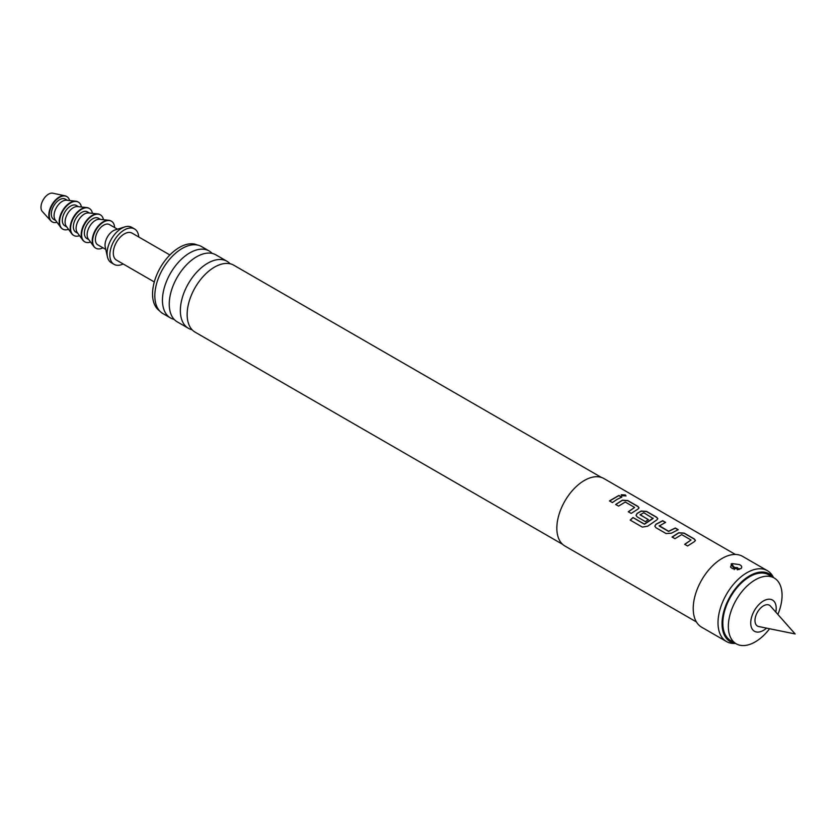 <?xml version="1.0" encoding="UTF-8"?>
<svg xmlns="http://www.w3.org/2000/svg" width="837" height="837" viewBox="0 0 837 837"><rect width="100%" height="100%" fill="white"/><g stroke="black" fill="none" stroke-linecap="round" stroke-linejoin="round"><path stroke-width="1.26" d="M625.323 494.949L626.013 495.881L621.881 495.745L621.221 494.751L625.323 494.949M621.221 494.793L625.281 495.127L625.982 495.964M601.343 477.404L233.826 265.224A38.669 22.327 120 0 0 219.901 264.638A38.669 22.327 120 0 0 214.492 267.139A38.669 22.327 120 0 0 187.687 320.425A38.669 22.327 120 0 0 195.157 332.195L562.684 544.385M227.036 261.301L215.915 254.877A38.669 22.327 120 0 0 201.989 254.302A38.669 22.327 120 0 0 196.58 256.802A38.669 22.327 120 0 0 169.785 310.088A38.669 22.327 120 0 0 177.245 321.858L188.367 328.271A38.669 22.327 -60 0 1 182.435 297.292A38.669 22.327 -60 0 1 207.702 263.216A38.669 22.327 -60 0 1 227.036 261.301A38.669 22.327 -60 0 1 230.133 263.781M672.09 537.155L678.786 532.897L684.164 533.295L694.291 539.133L695.421 540.524M684.718 544.448L691.048 540.011L681.695 534.613L674.957 538.683L672.069 537.009L678.797 532.73L684.185 533.117L694.312 538.965L695.432 540.44L694.323 541.696L687.585 545.975L684.697 544.301L691.048 540.011M654.858 526.211L655.957 524.37L662.663 520.876L665.551 522.55M659.232 525.636L668.585 531.275L675.313 528.001L678.211 529.675L671.473 533.179L666.085 533.556L655.957 527.718L654.837 526.138L655.946 524.224L662.684 520.708L665.582 522.372L659.232 526.023L668.585 531.432L675.292 528.168L678.19 529.842M636.057 515.351L637.156 513.52L641.184 511.187L646.562 511.585L656.689 517.423L657.809 518.814M630.251 520.206L633.002 517.611L644.448 524.224L653.111 518.49L643.768 512.715L640.106 514.839L648.33 519.578L645.453 521.65L637.156 516.858L636.036 515.278L637.145 513.363L641.194 511.02L646.582 511.407L656.71 517.256L657.83 518.731L656.721 519.986L647.629 526.222L642.345 527.101L630.198 520.091L632.971 517.486L644.417 524.088L653.122 518.113M640.106 514.598L648.34 519.735M615.676 504.585L622.383 500.327L627.76 500.725L637.878 506.573L639.008 507.965M628.315 511.878L634.634 507.442L625.281 502.043L618.553 506.113L615.655 504.449L622.393 500.17L627.781 500.557L637.909 506.395L639.029 507.871L637.92 509.126L631.182 513.405L628.284 511.742L634.634 507.442M609.514 501.028L618.888 495.598L621.776 497.272M758.709 626.526A12 6.937 -60 0 1 755.351 617.476A12 6.937 -60 0 1 763.47 605.852A12 6.937 -60 0 1 770.5 606.103L795.15 633.954L758.709 626.526M769.611 628.744A37.989 21.929 -60 0 1 755.204 641.906A37.989 21.929 -60 0 1 736.204 643.789A37.989 21.929 -60 0 1 730.387 613.343A37.989 21.929 -60 0 1 755.204 579.874A37.989 21.929 -60 0 1 774.194 577.99A37.989 21.929 -60 0 1 777.876 614.431M736.204 643.789L730.701 640.598A37.989 21.929 -60 0 1 724.873 610.163A37.989 21.929 -60 0 1 749.69 576.693A37.989 21.929 -60 0 1 768.69 574.81L774.194 577.99M766.577 628.127A18.016 10.4 -60 0 1 763.47 630.366A18.016 10.4 -60 0 1 750.726 623.01A18.016 10.4 -60 0 1 763.47 600.945A18.016 10.4 -60 0 1 775.826 612.119M52.061 221.795A14.606 8.433 -60 0 1 51.852 221.679A14.606 8.433 -60 0 1 50.638 220.696L42.3 211.458A10.714 6.183 -60 0 1 41.85 202.7A10.714 6.183 -60 0 1 48.556 194.153A10.714 6.183 -60 0 1 52.836 193.211L64.993 195.816A14.606 8.433 -60 0 1 66.468 196.371A14.606 8.433 -60 0 1 66.667 196.496M50.638 220.696A14.606 8.433 -60 0 1 50.021 208.748A14.606 8.433 -60 0 1 59.155 197.103A14.606 8.433 -60 0 1 64.993 195.816M57.021 222.297A14.606 8.433 -60 0 1 52.271 221.92A14.606 8.433 -60 0 1 50.032 210.213A14.606 8.433 -60 0 1 59.573 197.333A14.606 8.433 -60 0 1 66.876 196.611A14.606 8.433 -60 0 1 69.586 200.535M62.597 229.003A15.589 8.998 -60 0 1 62.388 228.888A15.589 8.998 -60 0 1 60.693 227.35L55.211 219.828A11.687 6.748 -60 0 1 55.148 210.275A11.687 6.748 -60 0 1 62.325 201.319A11.687 6.748 -60 0 1 66.541 200.21L75.79 201.204A15.589 8.998 -60 0 1 77.967 201.895A15.589 8.998 -60 0 1 78.176 202.02M55.744 220.56L53.725 219.388A11.687 6.748 -60 0 1 51.936 210.024A11.687 6.748 -60 0 1 59.573 199.719A11.687 6.748 -60 0 1 65.412 199.143L67.431 200.315M60.693 227.35A15.589 8.998 -60 0 1 60.609 214.617A15.589 8.998 -60 0 1 70.182 202.669A15.589 8.998 -60 0 1 75.79 201.204M68.519 229.328A15.589 8.998 -60 0 1 62.796 229.129A15.589 8.998 -60 0 1 60.41 216.637A15.589 8.998 -60 0 1 70.59 202.91A15.589 8.998 -60 0 1 78.385 202.135A15.589 8.998 -60 0 1 81.419 206.99M73.614 235.364A15.589 8.998 -60 0 1 73.405 235.249A15.589 8.998 -60 0 1 71.72 233.711L66.238 226.189A11.687 6.748 -60 0 1 66.165 216.637A11.687 6.748 -60 0 1 73.342 207.681A11.687 6.748 -60 0 1 77.559 206.582L86.818 207.566A15.589 8.998 -60 0 1 88.994 208.256A15.589 8.998 -60 0 1 89.193 208.382M66.761 226.921L64.752 225.749A11.687 6.748 -60 0 1 62.953 216.385A11.687 6.748 -60 0 1 70.59 206.09A11.687 6.748 -60 0 1 76.439 205.504L78.458 206.676M71.72 233.711A15.589 8.998 -60 0 1 71.626 220.978A15.589 8.998 -60 0 1 81.199 209.03A15.589 8.998 -60 0 1 86.818 207.566M79.536 235.689A15.589 8.998 -60 0 1 73.823 235.49A15.589 8.998 -60 0 1 71.427 222.998A15.589 8.998 -60 0 1 81.607 209.271A15.589 8.998 -60 0 1 89.402 208.497A15.589 8.998 -60 0 1 92.436 213.351M84.631 241.726A15.589 8.998 -60 0 1 84.422 241.611A15.589 8.998 -60 0 1 82.737 240.073L77.255 232.55A11.687 6.748 -60 0 1 77.182 222.998A11.687 6.748 -60 0 1 84.37 214.042A11.687 6.748 -60 0 1 88.576 212.943L97.835 213.927A15.589 8.998 -60 0 1 100.011 214.617A15.589 8.998 -60 0 1 100.21 214.743M77.789 233.282L75.769 232.111A11.687 6.748 -60 0 1 73.98 222.747A11.687 6.748 -60 0 1 81.607 212.452A11.687 6.748 -60 0 1 87.456 211.866L89.475 213.037M82.737 240.073A15.589 8.998 -60 0 1 82.643 227.34A15.589 8.998 -60 0 1 92.216 215.391A15.589 8.998 -60 0 1 97.835 213.927M90.563 242.05A15.589 8.998 -60 0 1 84.84 241.851A15.589 8.998 -60 0 1 82.455 229.359A15.589 8.998 -60 0 1 92.635 215.632A15.589 8.998 -60 0 1 100.419 214.858A15.589 8.998 -60 0 1 103.453 219.712M95.659 248.087A15.589 8.998 -60 0 1 95.449 247.972A15.589 8.998 -60 0 1 93.754 246.434L88.272 238.911A11.687 6.748 -60 0 1 88.209 229.369A11.687 6.748 -60 0 1 95.387 220.403A11.687 6.748 -60 0 1 99.603 219.304L108.852 220.288A15.589 8.998 -60 0 1 111.028 220.978A15.589 8.998 -60 0 1 111.237 221.104M88.806 239.644L86.786 238.472A11.687 6.748 -60 0 1 84.997 229.108A11.687 6.748 -60 0 1 92.635 218.813A11.687 6.748 -60 0 1 98.473 218.227L100.492 219.399M93.754 246.434A15.589 8.998 -60 0 1 93.66 233.701A15.589 8.998 -60 0 1 103.233 221.753A15.589 8.998 -60 0 1 108.852 220.288M102.961 247.815A15.589 8.998 -60 0 1 95.857 248.212A15.589 8.998 -60 0 1 93.472 235.72A15.589 8.998 -60 0 1 103.652 221.993A15.589 8.998 -60 0 1 111.447 221.219A15.589 8.998 -60 0 1 114.648 227.57M123.144 263.969A20.454 11.812 -60 0 1 114.083 264.356L111.331 262.766A20.454 11.812 -60 0 1 107.46 256.938L105.242 247.072A11.687 6.748 -60 0 1 113.298 230.74A11.687 6.748 -60 0 1 115.15 229.913L124.807 226.911A20.454 11.812 -60 0 1 131.786 227.34L134.537 228.93A20.454 11.812 -60 0 1 138.733 236.976M105.776 249.436L97.803 244.843A11.687 6.748 -60 0 1 96.014 235.469A11.687 6.748 -60 0 1 103.652 225.174A11.687 6.748 -60 0 1 109.501 224.598L117.462 229.192M107.46 256.938A20.454 11.812 -60 0 1 121.564 228.355A20.454 11.812 -60 0 1 124.807 226.911M114.083 264.356A20.454 11.812 -60 0 1 110.955 247.972A20.454 11.812 -60 0 1 124.315 229.945A20.454 11.812 -60 0 1 134.537 228.93M154.301 281.954L116.521 260.14A15.589 8.998 -60 0 1 114.135 247.658A15.589 8.998 -60 0 1 124.315 233.921A15.589 8.998 -60 0 1 132.11 233.146L169.88 254.961M159.448 310.736A37.989 21.929 -60 0 1 154.876 280.008A37.989 21.929 -60 0 1 179.411 247.438A37.989 21.929 -60 0 1 197.386 245.032M174.159 319.378A38.669 22.327 -60 0 1 170.455 317.934A38.669 22.327 -60 0 1 164.533 286.955A38.669 22.327 -60 0 1 189.79 252.879A38.669 22.327 -60 0 1 209.124 250.964A38.669 22.327 -60 0 1 212.221 253.444M731.81 563.583L730.534 567.057L732.417 568.616L740.724 568.731C742.388 567.245 741.959 565.864 739.416 564.577L731.81 563.583A7.795 4.499 -120 0 0 734.541 567.465L737.617 567.674L737.983 569.453L737.292 569.851A7.795 4.499 60 0 0 737.324 569.851M740.724 568.731L741.31 568.292M773.587 577.635L772.99 576.557A40.908 23.614 120 0 0 767.393 570.688L742.597 556.375A40.908 23.614 120 0 0 722.143 558.394A40.908 23.614 120 0 0 695.421 594.448A40.908 23.614 120 0 0 701.688 627.227L726.485 641.54A40.908 23.614 120 0 0 734.373 643.454L735.597 643.433M767.393 570.688A40.908 23.614 120 0 0 746.939 572.707A40.908 23.614 120 0 0 720.218 608.761A40.908 23.614 120 0 0 726.485 641.54M773.304 577.467A39.088 22.568 120 0 0 749.69 575.783A39.088 22.568 120 0 0 723.074 614.452A39.088 22.568 120 0 0 735.315 643.266M209.124 250.964L201.508 246.559A38.669 22.327 120 0 0 182.173 248.474A38.669 22.327 120 0 0 156.906 282.55A38.669 22.327 120 0 0 162.838 313.54L170.455 317.934M192.06 329.715A38.669 22.327 -60 0 1 188.367 328.271M735.388 554.46L603.875 478.534A38.962 22.494 120 0 0 584.393 480.459A38.962 22.494 120 0 0 558.938 514.797A38.962 22.494 120 0 0 564.912 546.017L696.426 621.943M617.11 499.344L612.381 502.556L609.482 500.882L618.909 495.431L621.807 497.105L617.11 499.344M734.541 567.465L733.85 567.863A7.795 4.499 60 0 1 731.119 563.981M734.227 569.631L733.85 567.863M737.983 569.453A7.795 4.499 -120 0 0 739.238 569.484"/></g></svg>
